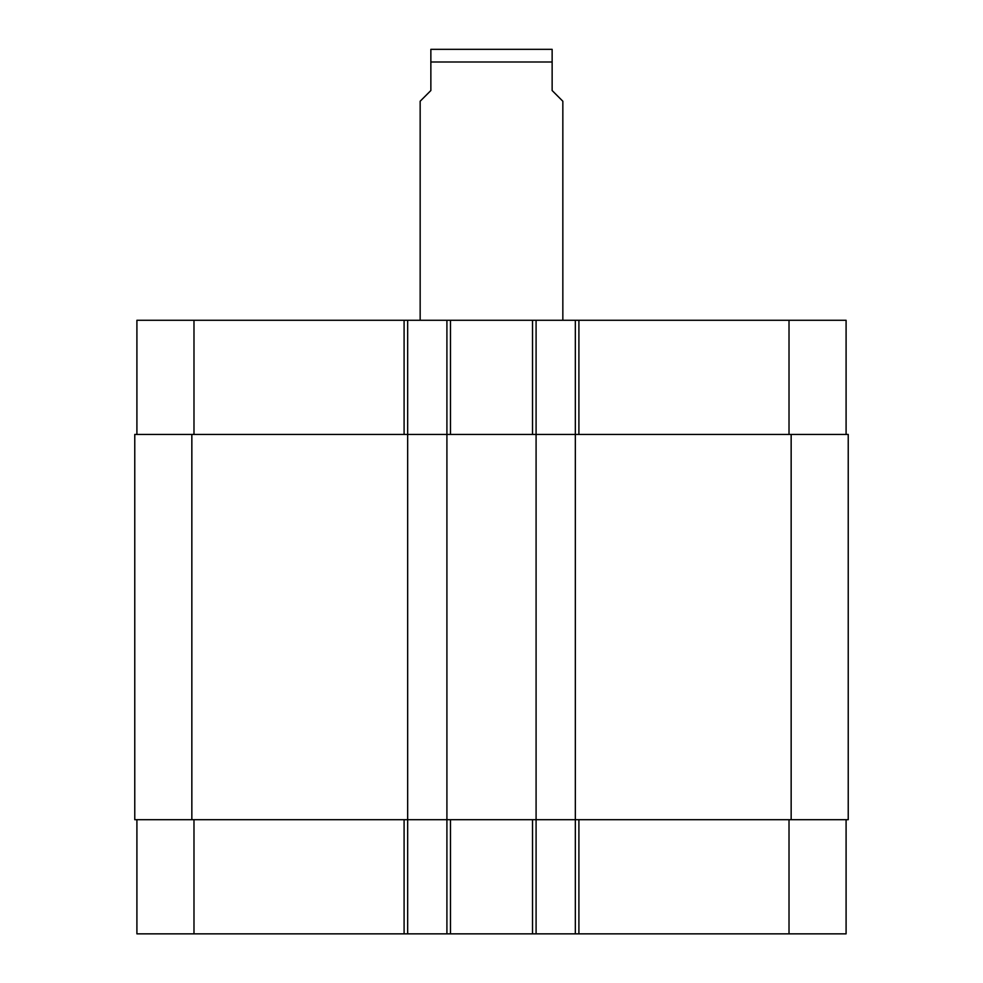 <?xml version="1.0" encoding="UTF-8"?>
<svg xmlns="http://www.w3.org/2000/svg" width="983" height="983" viewBox="0 0 983 983"><rect width="100%" height="100%" fill="white"/><g stroke="black" fill="none" stroke-linecap="round" stroke-linejoin="round"><path stroke-width="1.47" d="M562.841 320.274L562.841 101.237L552.139 90.534L552.139 49.334L552.139 61.99L552.139 49.334L552.139 61.99L430.861 61.99L430.861 90.534L420.159 101.237L420.159 320.274M430.861 61.99L430.861 49.334L430.861 61.99M430.861 49.334L552.139 49.334M136.907 819.699L136.907 933.85L846.093 933.85L846.093 819.699M136.907 434.425L136.907 320.274L846.093 320.274L846.093 434.425M407.662 933.85L407.662 434.425L134.769 434.425L134.769 819.699L848.231 819.699L848.231 434.425L407.662 434.425L407.662 320.274M446.909 933.85L446.909 320.274M536.091 933.85L536.091 320.274M575.338 933.85L575.338 320.274M193.983 434.425L193.983 320.274M404.099 434.425L404.099 320.274M450.472 434.425L450.472 320.274M532.528 434.425L532.528 320.274M578.901 434.425L578.901 320.274M789.017 434.425L789.017 320.274M193.983 819.699L193.983 933.85M404.099 819.699L404.099 933.85M450.472 819.699L450.472 933.85M532.528 819.699L532.528 933.85M578.901 819.699L578.901 933.85M789.017 819.699L789.017 933.85M791.155 819.699L791.155 434.425M191.845 819.699L191.845 434.425"/></g></svg>
